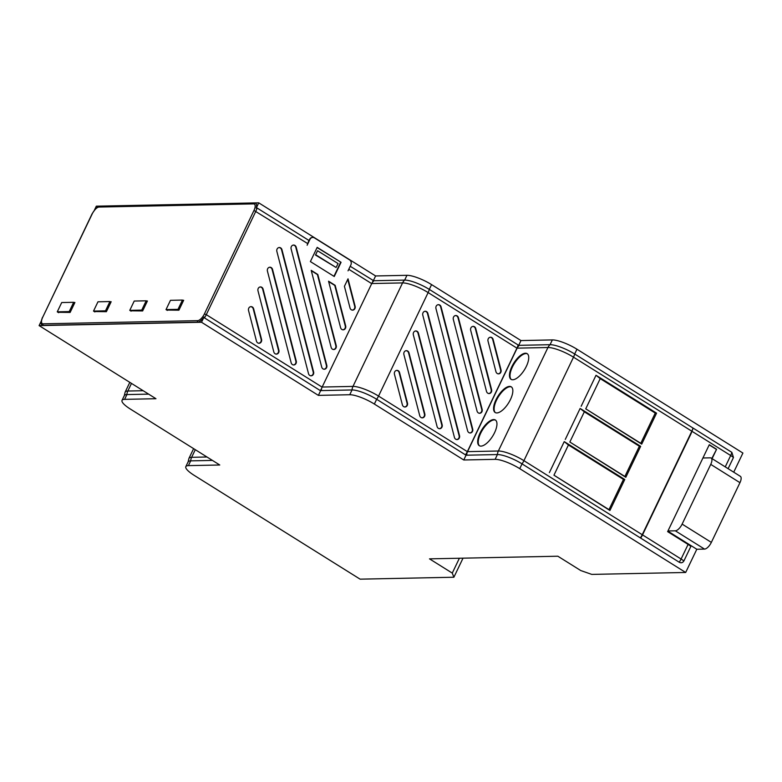 <?xml version="1.0" encoding="UTF-8"?>
<svg xmlns="http://www.w3.org/2000/svg" width="782" height="782" viewBox="0 0 782 782"><rect width="100%" height="100%" fill="white"/><g stroke="black" fill="none" stroke-linecap="round" stroke-linejoin="round"><path stroke-width="1.17" d="M326.583 367.667A3.03 2.659 88.8 0 0 326.798 365.36L296.212 247.239A3.03 2.659 88.8 0 0 291.109 248.92L321.695 367.051A3.03 2.659 88.8 0 0 326.583 367.667M292.996 245.137A2.962 2.6 -91.2 0 1 295.801 247.259L326.377 365.389A2.962 2.6 -91.2 0 1 323.699 369.172M278.695 352.545A3.03 2.659 88.8 0 0 278.91 350.238L263.084 289.115A3.03 2.659 88.8 0 0 257.982 290.796L273.808 351.92A3.03 2.659 88.8 0 0 278.695 352.545M259.868 287.023A2.962 2.6 -91.2 0 1 262.664 289.144L278.49 350.268A2.962 2.6 -91.2 0 1 275.811 354.041M296.046 363.395A3.03 2.659 88.8 0 0 296.261 361.098L272.527 269.409A3.03 2.659 88.8 0 0 267.424 271.1L291.158 362.78A3.03 2.659 88.8 0 0 296.046 363.395M269.311 267.317A2.962 2.6 -91.2 0 1 272.107 269.438L295.84 361.118A2.962 2.6 -91.2 0 1 293.162 364.901M354.911 308.558A3.03 2.659 88.8 0 0 355.116 306.251L348.019 278.812L344.422 286.31L350.013 307.932A3.03 2.659 88.8 0 0 354.911 308.558M347.736 279.379L354.705 306.28A2.962 2.6 -91.2 0 1 352.027 310.053M336.025 347.961A3.03 2.659 88.8 0 0 336.24 345.664L317.815 274.492L311.207 270.357L331.138 347.345A3.03 2.659 88.8 0 0 336.025 347.961M311.295 270.719L317.404 274.541L335.82 345.683A2.962 2.6 -91.2 0 1 333.142 349.466M345.468 328.264A3.03 2.659 88.8 0 0 345.683 325.957L335.165 285.342L328.557 281.207L340.581 327.638A3.03 2.659 88.8 0 0 345.468 328.264M328.655 281.579L334.755 285.401L345.263 325.977A2.962 2.6 -91.2 0 1 342.584 329.76M261.344 341.685A3.03 2.659 88.8 0 0 261.559 339.378L253.642 308.822A3.03 2.659 88.8 0 0 248.539 310.503L256.447 341.069A3.03 2.659 88.8 0 0 261.344 341.685M250.426 306.72A2.962 2.6 -91.2 0 1 253.221 308.841L261.139 339.408A2.962 2.6 -91.2 0 1 258.461 343.181M313.396 374.255A3.03 2.659 88.8 0 0 313.611 371.949L281.96 249.702A3.03 2.659 88.8 0 0 276.857 251.393L308.509 373.64A3.03 2.659 88.8 0 0 313.396 374.255M278.754 247.611A2.962 2.6 -91.2 0 1 281.549 249.732L313.191 371.978A2.962 2.6 -91.2 0 1 310.522 375.761M407.256 405.418A3.03 2.659 88.8 0 0 407.471 403.111L399.553 372.555A3.03 2.659 88.8 0 0 394.451 374.236L402.368 404.802A3.03 2.659 88.8 0 0 407.256 405.418M404.372 406.923A2.962 2.6 88.8 0 0 407.051 403.141L399.133 372.584A2.962 2.6 88.8 0 0 396.337 370.463M491.379 391.997A3.03 2.659 88.8 0 0 491.595 389.69L475.769 328.567A3.03 2.659 88.8 0 0 470.666 330.248L486.492 391.371A3.03 2.659 88.8 0 0 491.379 391.997M488.496 393.493A2.962 2.6 88.8 0 0 491.174 389.719L475.348 328.596A2.962 2.6 88.8 0 0 472.553 326.475M481.937 411.703A3.03 2.659 88.8 0 0 482.152 409.397L458.418 317.707A3.03 2.659 88.8 0 0 453.316 319.398L477.049 411.078A3.03 2.659 88.8 0 0 481.937 411.703M479.053 413.199A2.962 2.6 88.8 0 0 481.732 409.416L457.998 317.736A2.962 2.6 88.8 0 0 455.202 315.615M500.822 372.291A3.03 2.659 88.8 0 0 501.037 369.984L493.119 339.427A3.03 2.659 88.8 0 0 488.017 341.108L495.935 371.675A3.03 2.659 88.8 0 0 500.822 372.291M497.938 373.796A2.962 2.6 88.8 0 0 500.617 370.013L492.699 339.447A2.962 2.6 88.8 0 0 489.903 337.325M441.957 427.138A3.03 2.659 88.8 0 0 442.172 424.831L418.438 333.142A3.03 2.659 88.8 0 0 413.336 334.833L437.07 426.513A3.03 2.659 88.8 0 0 441.957 427.138M439.083 428.634A2.962 2.6 88.8 0 0 441.752 424.851L418.018 333.171A2.962 2.6 88.8 0 0 415.222 331.05M424.606 416.278A3.03 2.659 88.8 0 0 424.822 413.971L408.996 352.848A3.03 2.659 88.8 0 0 403.893 354.539L419.719 415.653A3.03 2.659 88.8 0 0 424.606 416.278M421.723 417.774A2.962 2.6 88.8 0 0 424.401 414.001L408.575 352.877A2.962 2.6 88.8 0 0 405.78 350.756M472.494 431.4A3.03 2.659 88.8 0 0 472.709 429.103L441.068 306.857A3.03 2.659 88.8 0 0 435.955 308.538L467.607 430.784A3.03 2.659 88.8 0 0 472.494 431.4M469.62 432.905A2.962 2.6 88.8 0 0 472.289 429.123L440.647 306.876A2.962 2.6 88.8 0 0 437.852 304.755M459.308 437.988A3.03 2.659 88.8 0 0 459.523 435.682L427.881 313.445A3.03 2.659 88.8 0 0 422.779 315.126L454.42 437.373A3.03 2.659 88.8 0 0 459.308 437.988M456.434 439.494A2.962 2.6 88.8 0 0 459.112 435.711L427.461 313.465A2.962 2.6 88.8 0 0 424.665 311.344M527.254 353.728A15.2 6.315 -58 0 0 526.061 353.542A15.2 6.315 -58 0 0 513.637 364.676A15.2 6.315 -58 0 0 511.193 379.417M525.455 353.229A15.151 6.285 -58 0 0 512.875 364.676A15.151 6.285 -58 0 0 510.9 379.231A15.151 6.285 -58 0 0 512.748 379.769A15.151 6.285 -58 0 0 525.563 367.892A15.151 6.285 -58 0 0 526.96 353.552A15.151 6.285 -58 0 0 525.455 353.229M495.465 420.081A15.2 6.315 -58 0 0 494.273 419.895A15.2 6.315 -58 0 0 481.849 431.029A15.2 6.315 -58 0 0 479.405 445.76M493.667 419.572A15.151 6.285 -58 0 0 481.086 431.029A15.151 6.285 -58 0 0 479.112 445.574A15.151 6.285 -58 0 0 480.959 446.111A15.151 6.285 -58 0 0 493.774 434.245A15.151 6.285 -58 0 0 495.172 419.895A15.151 6.285 -58 0 0 493.667 419.572M511.36 386.904A15.2 6.315 -58 0 0 510.167 386.719A15.2 6.315 -58 0 0 497.743 397.852A15.2 6.315 -58 0 0 495.299 412.583M509.561 386.396A15.151 6.285 -58 0 0 496.981 397.852A15.151 6.285 -58 0 0 495.006 412.397A15.151 6.285 -58 0 0 496.853 412.935A15.151 6.285 -58 0 0 509.668 401.068A15.151 6.285 -58 0 0 511.066 386.728A15.151 6.285 -58 0 0 509.561 386.396M702.92 457.988L710.291 457.832A7.576 3.148 122 0 1 711.131 458.047L740.349 476.326A7.576 3.148 122 0 1 739.958 482.67L711.346 542.385A7.576 3.148 122 0 1 704.543 549.091L696.811 549.247L685.677 572.473L519.737 468.653A19.697 4.702 -154.4 0 0 495.123 459.337L463.765 459.982L374.363 404.05A19.697 4.702 -154.4 0 0 349.75 394.734L318.382 395.379L201.521 322.262L39.1 325.605L155.96 398.712L124.602 399.358A19.697 4.702 -154.4 0 0 122.031 400.355A19.697 4.702 -154.4 0 0 130.359 409.054L219.762 464.997L188.403 465.632A19.697 4.702 -154.4 0 0 185.823 466.629A19.697 4.702 -154.4 0 0 194.161 475.339L360.101 579.159L453.883 577.233L452.27 573.098L459.386 558.24M452.27 573.098L429.504 558.856L557.849 556.217L580.772 570.557L591.779 574.399L685.677 572.473M463.022 558.172L453.883 577.233M185.823 466.629L188.12 461.849A19.697 4.702 25.6 0 1 190.691 460.862L212.44 460.412M608.992 509.639L553.949 475.192L568.426 444.978L623.469 479.415L608.992 509.639L609.921 510.48L553.949 475.192M624.886 476.463L569.843 442.026L584.32 411.801L639.363 446.239L624.886 476.463L625.815 477.303L569.843 442.026M640.781 443.286L585.738 408.849L600.214 378.625L655.257 413.072L640.781 443.286L641.709 444.137L585.738 408.849M600.214 378.625L596.021 375.272L656.557 413.15L655.257 413.072M584.32 411.801L580.127 408.448L640.663 446.327L639.363 446.239M568.426 444.978L564.233 441.625L624.769 479.493L623.469 479.415M549.384 472.602L564.233 441.625M609.921 510.48L624.769 479.493M565.278 439.435L580.127 408.448M625.815 477.303L640.663 446.327M581.173 406.259L596.021 375.272M641.709 444.137L656.557 413.15M495.123 459.337L497.411 454.557L466.6 455.192A9.091 7.986 -91.2 0 1 467.538 451.644L498.349 451.009A20.449 4.878 25.6 0 1 523.92 460.676A9.091 3.773 122 0 1 522.034 463.873L640.35 537.899A9.091 3.773 122 0 0 642.237 534.712L691.826 431.205L573.509 357.178A20.449 4.878 -154.4 0 0 547.947 347.511L517.127 348.146A9.091 7.986 -91.2 0 1 519.238 345.321L550.049 344.696A9.091 7.986 88.8 0 0 547.947 347.511L498.349 451.009A9.091 7.986 88.8 0 0 497.411 454.557A19.697 4.702 25.6 0 1 522.034 463.873L519.737 468.653M94.436 210.104L96.323 206.174L258.744 202.841L375.604 275.958L406.963 275.313A19.697 4.702 25.6 0 1 431.586 284.619L520.978 340.561L552.346 339.916A19.697 4.702 25.6 0 1 576.96 349.222L574.672 354.002L692.989 428.037A9.091 3.773 122 0 1 691.826 431.205M642.237 534.712L523.92 460.676L573.509 357.178A9.091 3.773 122 0 0 574.672 354.002A19.697 4.702 -154.4 0 0 550.049 344.696L552.346 339.916M517.127 348.146L467.538 451.644M122.031 400.355L124.318 395.575A19.697 4.702 25.6 0 1 126.889 394.578L148.639 394.138M349.75 394.734L352.037 389.954L321.216 390.589A9.091 7.986 -91.2 0 1 322.155 387.041L352.975 386.406A20.449 4.878 25.6 0 1 378.547 396.083A9.091 3.773 122 0 1 376.65 399.27L465.466 454.841A9.091 3.773 122 0 0 467.353 451.644L516.941 348.146L428.135 292.576A20.449 4.878 -154.4 0 0 402.564 282.908L371.753 283.543A9.091 7.986 -91.2 0 1 373.855 280.728L404.675 280.093A9.091 7.986 88.8 0 0 402.564 282.908L352.975 386.406A9.091 7.986 88.8 0 0 352.037 389.954A19.697 4.702 25.6 0 1 376.65 399.27L374.363 404.05M431.586 284.619L429.289 289.399L518.104 344.97A9.091 3.773 122 0 1 516.941 348.146M467.353 451.644L378.547 396.083L428.135 292.576A9.091 3.773 122 0 0 429.289 289.399A19.697 4.702 -154.4 0 0 404.675 280.093L406.963 275.313M371.753 283.543L322.155 387.041M58.601 312.673L57.262 311.832L69.227 311.588L73.674 302.302L61.71 302.546L57.262 311.832M74.691 302.937L73.674 302.302M70.243 312.223L69.227 311.588M94.857 311.92L93.517 311.089L105.482 310.845L109.93 301.549L97.965 301.803L93.517 311.089M106.499 311.48L105.482 310.845M110.946 302.184L109.93 301.549M131.112 311.177L129.773 310.346L141.738 310.102L146.185 300.806L134.221 301.05L129.773 310.346M142.754 310.728L141.738 310.102M147.202 301.441L146.185 300.806M182.441 300.063L170.476 300.308L166.028 309.594L177.993 309.349L182.441 300.063L183.457 300.699M177.993 309.349L179.01 309.985M166.028 309.594L167.338 310.425M57.995 312.292L70.136 312.429L74.906 302.478L73.997 302.497M94.251 311.549L106.391 311.686L111.161 301.735L110.252 301.754M130.506 310.806L142.647 310.943L147.417 300.992L146.508 301.011M166.762 310.063L178.902 310.2L183.672 300.249L182.763 300.268M371.704 283.631L348.831 269.321L348.039 270.826L350.844 264.971A3.783 3.324 88.8 0 0 349.515 259.829L314.452 237.894A3.783 3.324 88.8 0 0 309.946 239.38L307.14 245.235L308.9 240.436L257.043 207.983L256.222 208.1A8.885 3.685 -58 0 0 254.668 203.095L100.223 206.272A8.885 3.685 -58 0 0 100.213 206.272C98.581 205.461 95.863 207.983 92.081 213.838L42.697 317.267A7.576 3.148 -58 0 0 43.137 323.826L197.592 320.659A7.576 3.148 -58 0 0 204.395 313.944L206.292 314.657A9.091 3.773 122 0 1 204.405 317.854L204.043 317.013L201.521 322.262M42.56 317.551L42.492 317.345C40.987 321.402 40.664 323.728 41.534 324.315A8.885 3.685 -58 0 0 43.176 325.341L197.621 322.164A8.885 3.685 -58 0 0 204.043 317.013M348.831 269.321L349.72 267.327M373.239 281.637L373.395 280.562L350.219 266.281M728.11 468.672L733.467 457.499L731.844 452.348L693.126 428.116L692.666 429.162M691.034 432.857L640.644 538.084A9.091 3.773 -58 0 0 642.53 534.888L691.171 433.384L693.126 428.116M712.099 458.653L716.586 449.288L711.825 458.477M709.196 444.899L716.224 449.288M642.53 534.888L681.093 559.022L688.092 544.428L667.633 531.633L709.284 444.714L716.586 449.288M336.065 267.483L315.498 255.03L317.56 250.739L338.098 263.583L336.065 267.483L315.781 254.795M315.498 255.03L317.56 250.739M518.622 346.24L518.398 345.155A9.091 3.773 122 0 1 517.86 346.876M518.398 345.155L465.759 455.016A9.091 3.773 -58 0 0 466.971 453.12M465.759 455.016L466.854 454.283M688.092 544.428A11.359 2.708 25.6 0 1 690.868 546.403L683.879 560.997C682.647 562.844 681.093 563.255 679.206 562.209L640.644 538.084M334.246 276.505L341.06 262.302L317.189 247.366L310.386 261.579L334.246 276.505M321.47 389.69L320.591 390.775L204.405 317.854M309.946 239.38L309.584 239.39A3.783 3.324 -91.2 0 1 312.605 237.435M317.111 247.552L341.06 262.302M340.669 262.293L333.953 276.32M576.96 349.222L742.9 453.052L733.731 472.181M258.744 202.841L256.222 208.1M309.584 239.39L308.704 241.218M520.978 340.561L518.779 345.165M465.964 455.378L463.765 459.982M375.604 275.958L373.395 280.562M320.591 390.775L318.382 395.379M41.26 321.099L39.1 325.605M696.811 549.247L667.867 531.144M711.131 458.047A7.576 3.148 122 0 1 710.74 464.391L682.129 524.106A7.576 3.148 122 0 1 675.325 530.812L667.955 530.968M188.403 465.632L190.691 460.862A9.091 7.986 -91.2 0 1 191.629 457.314L206.976 456.991M188.003 462.358L188.961 458.34A20.449 4.878 25.6 0 1 191.629 457.314L195.285 449.679M124.602 399.358L126.889 394.578A9.091 7.986 -91.2 0 1 127.828 391.029L143.174 390.717M124.201 396.073L125.159 392.065A20.449 4.878 25.6 0 1 127.828 391.029L131.484 383.405M92.149 214.043L42.697 317.267M204.395 313.944L253.984 210.446A7.576 3.148 -58 0 0 253.534 203.887L99.089 207.054A7.576 3.148 -58 0 0 92.286 213.76M99.089 207.054A1.515 1.329 -91.2 0 1 100.223 206.272M253.534 203.887A1.515 1.329 -91.2 0 1 254.668 203.095M257.043 207.983A9.091 3.773 122 0 1 255.88 211.16L206.292 314.657L322.116 387.129M253.984 210.446L307.834 243.671M43.176 325.341A1.515 1.329 -91.2 0 1 43.137 323.826M197.621 322.164A1.515 1.329 -91.2 0 1 197.592 320.659M373.024 280.552A9.091 3.773 122 0 1 372.486 282.273M733.467 457.499A11.359 2.708 -154.4 0 0 730.681 455.515L692.06 431.351M725.246 466.874L730.681 455.515A9.091 3.773 122 0 0 731.844 452.348M683.879 560.997A11.359 2.708 25.6 0 0 681.093 559.022A9.091 3.773 122 0 1 679.206 562.209M320.385 390.413A9.091 3.773 -58 0 0 321.598 388.517M739.958 482.67L710.74 464.391M704.543 549.091L675.325 530.812M711.346 542.385L682.129 524.106M188.961 458.34L193.613 448.633M125.159 392.065L129.812 382.359"/></g></svg>
